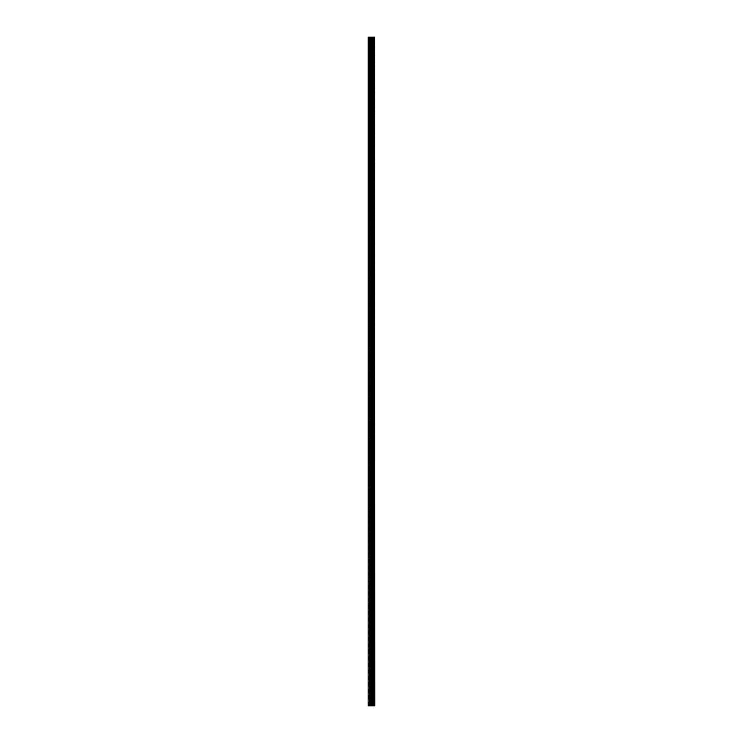 <?xml version="1.0" encoding="UTF-8"?>
<svg xmlns="http://www.w3.org/2000/svg" width="743" height="743" viewBox="0 0 743 743"><rect width="100%" height="100%" fill="white"/><g stroke="black" fill="none" stroke-linecap="round" stroke-linejoin="round"><path stroke-width="0.56" stroke-dasharray="3.71 2.79" d="M368.138 48.676L368.138 49.837L368.138 48.676M371.593 48.676L371.593 50.505L371.593 48.676M374.862 48.676L374.862 50.505L374.862 48.676M368.138 71.737L368.138 72.888L368.138 71.737M371.593 71.737L371.593 73.566L371.593 71.737M374.862 71.737L374.862 73.566L374.862 71.737M368.138 94.798L368.138 95.949L368.138 94.798M371.593 94.798L371.593 92.968L371.593 94.798M374.862 94.798L374.862 92.968L374.862 94.798M368.138 117.858L368.138 116.707L368.138 117.858M371.593 117.858L371.593 116.029L371.593 117.858M374.862 117.858L374.862 116.029L374.862 117.858M368.138 140.91L368.138 142.071L368.138 140.91M371.593 140.91L371.593 142.74L371.593 140.91M374.862 140.91L374.862 142.74L374.862 140.91M368.138 163.971L368.138 162.819L368.138 163.971M371.593 163.971L371.593 165.8L371.593 163.971M374.862 163.971L374.862 165.8L374.862 163.971M368.138 187.032L368.138 188.183L368.138 187.032M371.593 187.032L371.593 185.202L371.593 187.032M374.862 187.032L374.862 185.202L374.862 187.032M368.138 210.093L368.138 208.941L368.138 210.093M371.593 210.093L371.593 208.263L371.593 210.093M374.862 210.093L374.862 208.263L374.862 210.093M368.138 233.144L368.138 234.305L368.138 233.144M371.593 233.144L371.593 234.974L371.593 233.144M374.862 233.144L374.862 234.974L374.862 233.144M368.138 256.205L368.138 257.357L368.138 256.205M371.593 256.205L371.593 258.035L371.593 256.205M374.862 256.205L374.862 258.035L374.862 256.205M368.138 279.266L368.138 280.417L368.138 279.266M371.593 279.266L371.593 281.095L371.593 279.266M374.862 279.266L374.862 281.095L374.862 279.266M368.138 302.327L368.138 303.478L368.138 302.327M371.593 302.327L371.593 300.497L371.593 302.327M374.862 302.327L374.862 300.497L374.862 302.327M368.138 325.378L368.138 326.539L368.138 325.378M371.593 325.378L371.593 327.208L371.593 325.378M374.862 325.378L374.862 327.208L374.862 325.378M368.138 348.439L368.138 349.591L368.138 348.439M371.593 348.439L371.593 350.269L371.593 348.439M374.862 348.439L374.862 350.269L374.862 348.439M368.138 371.5L368.138 372.652L368.138 371.5M371.593 371.5L371.593 373.33L371.593 371.5M374.862 371.5L374.862 373.33L374.862 371.5M368.138 394.561L368.138 395.713L368.138 394.561M371.593 394.561L371.593 392.731L371.593 394.561M374.862 394.561L374.862 392.731L374.862 394.561M368.138 417.622L368.138 416.461L368.138 417.622M371.593 417.622L371.593 415.792L371.593 417.622M374.862 417.622L374.862 415.792L374.862 417.622M368.138 440.673L368.138 441.825L368.138 440.673M371.593 440.673L371.593 442.503L371.593 440.673M374.862 440.673L374.862 442.503L374.862 440.673M368.138 463.734L368.138 464.886L368.138 463.734M371.593 463.734L371.593 461.905L371.593 463.734M374.862 463.734L374.862 461.905L374.862 463.734M368.138 486.795L368.138 487.947L368.138 486.795M371.593 486.795L371.593 484.965L371.593 486.795M374.862 486.795L374.862 484.965L374.862 486.795M368.138 509.856L368.138 508.695L368.138 509.856M371.593 509.856L371.593 508.026L371.593 509.856M374.862 509.856L374.862 508.026L374.862 509.856M368.138 532.907L368.138 534.059L368.138 532.907M371.593 532.907L371.593 534.737L371.593 532.907M374.862 532.907L374.862 534.737L374.862 532.907M368.138 555.968L368.138 557.12L368.138 555.968M371.593 555.968L371.593 557.798L371.593 555.968M374.862 555.968L374.862 557.798L374.862 555.968M368.138 579.029L368.138 580.181L368.138 579.029M371.593 579.029L371.593 577.2L371.593 579.029M374.862 579.029L374.862 577.2L374.862 579.029M368.138 602.09L368.138 600.929L368.138 602.09M371.593 602.09L371.593 600.26L371.593 602.09M374.862 602.09L374.862 600.26L374.862 602.09M368.138 625.142L368.138 626.293L368.138 625.142M371.593 625.142L371.593 626.971L371.593 625.142M374.862 625.142L374.862 626.971L374.862 625.142M368.138 648.202L368.138 649.354L368.138 648.202M371.593 648.202L371.593 650.032L371.593 648.202M374.862 648.202L374.862 650.032L374.862 648.202M368.138 671.263L368.138 672.415L368.138 671.263M371.593 671.263L371.593 669.434L371.593 671.263M374.862 671.263L374.862 669.434L374.862 671.263M368.138 694.324L368.138 693.163L368.138 694.324M371.593 694.324L371.593 692.495L371.593 694.324M374.862 694.324L374.862 692.495L374.862 694.324M374.509 694.324L374.509 692.495L374.509 694.324M374.509 671.263L374.509 669.434L374.509 671.263M374.509 648.202L374.509 650.032L374.509 648.202M374.509 625.142L374.509 626.971L374.509 625.142M374.509 602.09L374.509 600.26L374.509 602.09M374.509 579.029L374.509 577.2L374.509 579.029M374.509 555.968L374.509 557.798L374.509 555.968M374.509 532.907L374.509 534.737L374.509 532.907M374.509 509.856L374.509 508.026L374.509 509.856M374.509 486.795L374.509 484.965L374.509 486.795M374.509 463.734L374.509 461.905L374.509 463.734M374.509 440.673L374.509 442.503L374.509 440.673M374.509 417.622L374.509 415.792L374.509 417.622M374.509 394.561L374.509 392.731L374.509 394.561M374.509 371.5L374.509 373.33L374.509 371.5M374.509 348.439L374.509 350.269L374.509 348.439M374.509 325.378L374.509 327.208L374.509 325.378M374.509 302.327L374.509 300.497L374.509 302.327M374.509 279.266L374.509 281.095L374.509 279.266M374.509 256.205L374.509 258.035L374.509 256.205M374.509 233.144L374.509 234.974L374.509 233.144M374.509 210.093L374.509 208.263L374.509 210.093M374.509 187.032L374.509 185.202L374.509 187.032M374.509 163.971L374.509 165.8L374.509 163.971M374.509 140.91L374.509 142.74L374.509 140.91M374.509 117.858L374.509 116.029L374.509 117.858M374.509 94.798L374.509 92.968L374.509 94.798M374.509 71.737L374.509 73.566L374.509 71.737M374.509 48.676L374.509 50.505L374.509 48.676M368.519 705.85L368.138 37.15L368.138 705.85L372.327 705.85L372.327 37.15L374.862 37.15L374.862 705.85L374.583 37.15M370.841 705.85L371.658 705.85L370.841 705.85M374.583 705.85L372.327 705.85M368.519 37.15L372.327 37.15M371.454 37.15L370.924 37.15L371.454 37.15M370.841 37.15L372.159 37.15L370.841 37.15M372.457 705.85L372.457 37.15M374.704 705.85L374.704 37.15M369.54 705.85L369.54 37.15M369.81 705.85L369.81 37.15M370.896 705.85L370.896 37.15M371.166 705.85L371.166 37.15M371.769 705.85L371.769 37.15M372.039 705.85L372.039 37.15M373.06 705.85L373.06 37.15M373.116 705.85L373.116 37.15M373.181 705.85L373.181 37.15M373.311 705.85L373.311 37.15M373.72 705.85L373.72 37.15M373.859 705.85L373.859 37.15M373.924 705.85L373.924 37.15M373.97 705.85L373.97 37.15M368.138 49.837L371.593 49.837M368.138 72.888L371.593 72.888M368.138 95.949L371.593 95.949M368.138 119.01L371.593 119.01M368.138 142.071L371.593 142.071M368.138 165.122L371.593 165.122M368.138 188.183L371.593 188.183M368.138 211.244L371.593 211.244M368.138 234.305L371.593 234.305M368.138 257.357L371.593 257.357M368.138 280.417L371.593 280.417M368.138 303.478L371.593 303.478M368.138 326.539L371.593 326.539M368.138 349.591L371.593 349.591M368.138 372.652L371.593 372.652M368.138 395.713L371.593 395.713M368.138 418.773L371.593 418.773M368.138 441.825L371.593 441.825M368.138 464.886L371.593 464.886M368.138 487.947L371.593 487.947M368.138 511.008L371.593 511.008M368.138 534.059L371.593 534.059M368.138 557.12L371.593 557.12M368.138 580.181L371.593 580.181M368.138 603.242L371.593 603.242M368.138 626.293L371.593 626.293M368.138 649.354L371.593 649.354M368.138 672.415L371.593 672.415M368.138 695.476L371.593 695.476M371.593 696.145L374.509 696.145M371.593 673.084L374.509 673.084M371.593 650.032L374.509 650.032M371.593 626.971L374.509 626.971M371.593 603.91L374.509 603.91M371.593 580.85L374.509 580.85M371.593 557.798L374.509 557.798M371.593 534.737L374.509 534.737M371.593 511.676L374.509 511.676M371.593 488.615L374.509 488.615M371.593 465.564L374.509 465.564M371.593 442.503L374.509 442.503M371.593 419.442L374.509 419.442M371.593 396.381L374.509 396.381M371.593 373.33L374.509 373.33M371.593 350.269L374.509 350.269M371.593 327.208L374.509 327.208M371.593 304.147L374.509 304.147M371.593 281.095L374.509 281.095M371.593 258.035L374.509 258.035M371.593 234.974L374.509 234.974M371.593 211.913L374.509 211.913M371.593 188.852L374.509 188.852M371.593 165.8L374.509 165.8M371.593 142.74L374.509 142.74M371.593 119.679L374.509 119.679M371.593 96.618L374.509 96.618M371.593 73.566L374.509 73.566M371.593 50.505L374.509 50.505M371.593 46.855L374.509 46.855M371.593 69.916L374.509 69.916M371.593 92.968L374.509 92.968M371.593 116.029L374.509 116.029M371.593 139.09L374.509 139.09M371.593 162.15L374.509 162.15M371.593 185.202L374.509 185.202M371.593 208.263L374.509 208.263M371.593 231.324L374.509 231.324M371.593 254.385L374.509 254.385M371.593 277.436L374.509 277.436M371.593 300.497L374.509 300.497M371.593 323.558L374.509 323.558M371.593 346.619L374.509 346.619M371.593 369.67L374.509 369.67M371.593 392.731L374.509 392.731M371.593 415.792L374.509 415.792M371.593 438.853L374.509 438.853M371.593 461.905L374.509 461.905M371.593 484.965L374.509 484.965M371.593 508.026L374.509 508.026M371.593 531.087L374.509 531.087M371.593 554.148L374.509 554.148M371.593 577.2L374.509 577.2M371.593 600.26L374.509 600.26M371.593 623.321L374.509 623.321M371.593 646.382L374.509 646.382M371.593 669.434L374.509 669.434M371.593 692.495L374.509 692.495M368.138 693.163L371.593 693.163M368.138 670.112L371.593 670.112M368.138 647.051L371.593 647.051M368.138 623.99L371.593 623.99M368.138 600.929L371.593 600.929M368.138 577.878L371.593 577.878M368.138 554.817L371.593 554.817M368.138 531.756L371.593 531.756M368.138 508.695L371.593 508.695M368.138 485.643L371.593 485.643M368.138 462.583L371.593 462.583M368.138 439.522L371.593 439.522M368.138 416.461L371.593 416.461M368.138 393.409L371.593 393.409M368.138 370.348L371.593 370.348M368.138 347.287L371.593 347.287M368.138 324.227L371.593 324.227M368.138 301.175L371.593 301.175M368.138 278.114L371.593 278.114M368.138 255.053L371.593 255.053M368.138 231.992L371.593 231.992M368.138 208.941L371.593 208.941M368.138 185.88L371.593 185.88M368.138 162.819L371.593 162.819M368.138 139.758L371.593 139.758M368.138 116.707L371.593 116.707M368.138 93.646L371.593 93.646M368.138 70.585L371.593 70.585M368.138 47.524L371.593 47.524"/><path stroke-width="1.11" d="M374.704 37.15L374.862 705.85L374.704 37.15L368.138 37.15L368.138 705.85L368.519 37.15M368.519 705.85L374.704 705.85M374.583 705.85L374.583 37.15M372.457 705.85L372.457 37.15M372.327 705.85L372.327 37.15M373.97 705.85L373.97 37.15M373.924 705.85L373.924 37.15M373.859 705.85L373.859 37.15M373.72 705.85L373.72 37.15M373.311 705.85L373.311 37.15M373.181 705.85L373.181 37.15M373.116 705.85L373.116 37.15M373.06 705.85L373.06 37.15M372.039 705.85L372.039 37.15M371.769 705.85L371.769 37.15M371.166 705.85L371.166 37.15M370.896 705.85L370.896 37.15M369.81 705.85L369.81 37.15M369.54 705.85L369.54 37.15"/></g></svg>
